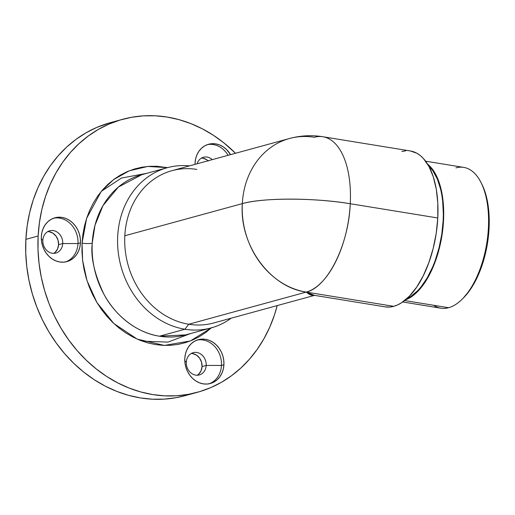 <?xml version="1.0" encoding="UTF-8"?>
<svg xmlns="http://www.w3.org/2000/svg" width="515" height="515" viewBox="0 0 515 515"><rect width="100%" height="100%" fill="white"/><g stroke="black" fill="none" stroke-linecap="round" stroke-linejoin="round"><path stroke-width="0.77" d="M455.955 167.864A71.321 34.904 99.2 0 1 481.107 182.671A71.321 34.904 99.2 0 1 462.142 299.202A71.321 34.904 99.2 0 1 448.623 307.713A71.321 34.904 -80.8 0 0 487.789 235.638A71.321 34.904 -80.8 0 0 463.745 167.394L425.609 161.189M462.142 299.202L463.487 297.857A69.461 33.99 -80.8 0 0 481.956 184.37A69.461 33.99 -80.8 0 0 481.525 183.533M404.616 300.548L448.623 307.713L404.616 300.548M427.566 164.079A71.321 34.904 99.2 0 1 441.864 236.095A71.321 34.904 99.2 0 1 405.472 299.859L410.861 297.136L417.845 291.303L424.431 283.134L427.489 278.267L433.006 267.201L437.538 254.732L439.379 248.114L442.121 234.434L443.531 220.6L443.718 213.796L443.035 200.728L440.995 188.805L439.482 183.417L435.542 174.051L430.527 166.854L427.566 164.079M407.005 298.52A70.574 34.537 -80.8 0 0 441.503 236.031A70.574 34.537 -80.8 0 0 428.596 165.83L432.89 170.793L437.338 179.027L440.64 189.243L441.819 194.973L442.668 201.037L443.338 213.97L443.151 220.703L441.761 234.389L439.044 247.927L435.117 260.796L432.742 266.822L427.283 277.765L421.064 286.9L417.736 290.666L410.828 296.44L407.005 298.52M211.395 327.849L190.395 340.943L164.337 345.417L137.248 339.14L113.802 323.497L96.936 302.556L86.977 280.578L82.606 260.378L82.052 243.144A7.448 1.416 -177 0 0 92.237 243.157C90.543 257.152 94.457 274.212 103.972 294.335C114.027 313.609 135.175 332.587 159.457 336.211L185.651 334.892L211.111 327.926A83.05 70.684 -105.3 0 1 184.924 329.246A83.05 70.684 74.7 0 0 231.177 318.186A83.05 70.684 -105.3 0 1 211.111 327.926M101.346 191.31L121.424 178.068L146.756 173.323M209.116 383.791A22.718 19.332 74.7 0 0 221.463 365.444L223.916 364.774A22.718 19.332 -105.3 0 1 210.358 383.501A22.718 19.332 -105.3 0 1 184.808 358.408L185.406 354.12L186.739 350.129L188.748 346.569L191.361 343.589L194.464 341.303L197.953 339.797L201.693 339.121L205.53 339.314L209.322 340.364L212.92 342.23L216.197 344.838L219.01 348.089L221.27 351.861L222.873 356.007L223.768 360.365L223.916 364.774L223.31 369.055L221.978 373.053L219.969 376.613L217.362 379.587L214.253 381.879L210.764 383.385L207.03 384.055L203.193 383.862L199.402 382.812L195.797 380.952L192.526 378.338L189.707 375.087L187.454 371.315L185.851 367.176L184.956 362.811L184.808 358.408A22.718 19.332 -105.3 0 1 198.365 339.675A22.718 19.332 -105.3 0 1 223.916 364.774L221.463 365.444A22.718 19.332 -105.3 0 1 209.116 383.791M186.314 362.193A11.542 9.824 74.7 0 0 195.655 375.126A11.542 9.824 74.7 0 0 206.187 365.425L221.463 365.444L206.187 365.425A11.542 9.824 -105.3 0 1 199.299 374.946A11.542 9.824 -105.3 0 1 186.314 362.193A11.542 9.824 -105.3 0 1 193.202 352.672A11.542 9.824 -105.3 0 1 206.187 365.425L202.041 366.564L206.187 365.425A11.542 9.824 74.7 0 0 196.846 352.492A11.542 9.824 74.7 0 0 186.314 362.193L184.801 361.002L186.314 362.193M197.148 375.242A11.542 9.824 74.7 0 0 202.041 366.564L201.507 362.109L199.55 358.086L196.453 355.105L192.694 353.625M195.011 164.369A22.718 19.332 -105.3 0 1 195.05 162.991L195.649 158.704L196.981 154.706L198.99 151.153L201.603 148.172L204.706 145.88L208.195 144.374L211.929 143.704L215.772 143.897L219.564 144.947L223.162 146.807L226.439 149.421L230.54 154.642A22.718 19.332 -105.3 0 0 208.607 144.258A22.718 19.332 -105.3 0 0 195.05 162.991L195.011 164.369M65.656 261.903A22.718 19.332 74.7 0 0 77.997 243.556L80.449 242.88A22.718 19.332 -105.3 0 1 66.892 261.614A22.718 19.332 -105.3 0 1 41.342 236.52L41.947 232.233L43.279 228.235L45.288 224.682L47.895 221.701L51.004 219.416L54.493 217.903L58.227 217.233L62.064 217.427L65.856 218.476L69.461 220.343L72.731 222.95L75.55 226.201L77.804 229.973L79.407 234.119L80.301 238.477L80.449 242.88L79.851 247.168L78.518 251.166L76.51 254.719L73.896 257.7L70.793 259.985L67.304 261.498L63.564 262.167L59.727 261.974L55.935 260.925L52.337 259.058L49.06 256.451L46.247 253.2L43.987 249.427L42.385 245.282L41.49 240.923L41.342 236.52A22.718 19.332 -105.3 0 1 54.899 217.787A22.718 19.332 -105.3 0 1 80.449 242.88L77.997 243.556A22.718 19.332 -105.3 0 1 65.656 261.903M42.848 240.305A11.542 9.824 74.7 0 0 52.195 253.238A11.542 9.824 74.7 0 0 62.727 243.537L77.997 243.556L62.727 243.537A11.542 9.824 -105.3 0 1 55.832 253.058A11.542 9.824 -105.3 0 1 42.848 240.305A11.542 9.824 -105.3 0 1 49.736 230.784A11.542 9.824 -105.3 0 1 62.727 243.537L58.575 244.67L62.727 243.537A11.542 9.824 74.7 0 0 53.38 230.604A11.542 9.824 74.7 0 0 42.848 240.305L41.335 239.115L42.848 240.305M53.682 253.354A11.542 9.824 74.7 0 0 58.575 244.67L58.047 240.215L56.084 236.198L52.987 233.218L49.228 231.737M122.596 119.313L110.332 122.673A141.522 120.446 74.7 0 0 25.879 239.353L38.136 235.999A141.522 120.446 -105.3 0 1 122.596 119.313A141.522 120.446 -105.3 0 1 235.529 153.277L223.793 142.797L213.287 135.22L202.273 128.802L190.853 123.606L179.13 119.68L167.227 117.072L155.247 115.798L143.318 115.869L131.55 117.291L120.053 120.046L108.942 124.109L98.32 129.439L88.297 135.992L78.956 143.691L70.401 152.472L62.708 162.251L55.948 172.931L50.193 184.409L45.494 196.576L41.895 209.309L39.436 222.493L38.136 235.999L25.879 239.353L27.173 225.847L29.638 212.663L33.23 199.929L37.93 187.763L43.685 176.285L50.444 165.605L58.144 155.833L66.699 147.045L76.033 139.346L86.063 132.793L96.685 127.463L110.435 122.641M289.436 138.522C300.483 135.529 311.659 134.936 322.957 136.752A78.956 38.638 99.2 0 1 350.264 203.734A78.956 38.638 99.2 0 1 306.219 292.089C327.534 287.306 348.649 244.947 350.264 203.734C314.498 197.676 262.747 197.618 242.314 203.618A78.956 15.019 3 0 1 350.264 203.734A78.956 38.638 -80.8 0 0 322.957 136.752A78.956 38.638 99.2 0 0 314.337 137.273A78.956 67.195 -105.3 0 0 289.436 138.522A78.956 67.195 74.7 0 0 242.314 203.618C239.211 244.831 269.847 287.241 306.219 292.089L188.722 324.244L306.219 292.089A78.956 67.195 -105.3 0 1 242.314 203.618L124.823 235.773L242.314 203.618A78.956 67.195 -105.3 0 1 289.436 138.522L171.939 170.677A78.956 67.195 74.7 0 0 124.823 235.773A78.956 67.195 74.7 0 0 188.722 324.244L184.924 329.246L159.457 336.211A83.05 70.684 74.7 0 0 185.651 334.892M410.442 150.985L416.841 153.219L420.221 155.498L423.382 158.478L428.937 166.448L433.295 176.819L436.289 189.185L437.802 203.084L437.782 217.98L436.218 233.289L433.186 248.436L428.789 262.83L423.201 275.918L416.635 287.203L409.348 296.247L401.616 302.704L397.677 304.886L393.737 306.328L389.836 307.03L385.078 306.843M401.848 151.513L405.749 150.811M185.149 395.655L176.098 397.702L164.324 399.125L152.395 399.202L140.421 397.928L128.518 395.314L116.796 391.394L105.375 386.199L94.361 379.78L83.855 372.197L73.967 363.526L64.793 353.856L56.412 343.267L48.912 331.872L42.365 319.776L36.835 307.101L32.368 293.956L29.014 280.482L26.799 266.802L25.75 253.045L25.879 239.353A141.522 120.446 74.7 0 0 185.052 395.681L197.309 392.327A141.522 120.446 -105.3 0 1 38.136 235.999L38.007 249.691L39.056 263.448L41.271 277.128L44.625 290.602L49.092 303.747L54.629 316.422L61.176 328.519L68.675 339.913L77.05 350.503L86.23 360.172L96.118 368.843L106.618 376.42L117.632 382.838L129.059 388.04L140.775 391.96L152.685 394.567L164.658 395.842L176.587 395.771L188.355 394.348L199.852 391.593L210.963 387.531L221.585 382.201L231.615 375.654L240.949 367.948L249.505 359.167L257.197 349.389L263.957 338.709L269.712 327.231L274.411 315.064L277.212 305.588A141.522 120.446 -105.3 0 1 197.309 392.327M55.247 252.202L57.59 248.88L58.575 244.67A11.542 9.824 74.7 0 0 47.741 231.621M208.356 161.015L206.695 159.689L202.936 158.208M198.706 374.09L201.056 370.768L202.041 366.564A11.542 9.824 74.7 0 0 191.2 353.509M313.822 295.25L306.219 292.089L314.44 295.353L311.021 295.095L308.614 293.975L306.219 292.089L309.612 293.975L313.822 295.25L385.111 306.85A78.956 38.638 -80.8 0 0 393.737 306.328L306.219 292.089L393.737 306.328A78.956 38.638 -80.8 0 0 437.782 217.98L350.264 203.734L437.782 217.98A78.956 38.638 -80.8 0 0 410.474 150.992L322.957 136.752M211.749 327.521L205.775 332.452L199.363 336.636L192.571 340.048L185.464 342.642L178.119 344.406L170.587 345.314L162.959 345.365L155.305 344.548L147.689 342.881L140.196 340.37L132.889 337.048L125.847 332.941L119.132 328.094L112.811 322.551L106.94 316.365L101.584 309.599L96.788 302.311L92.597 294.574L89.063 286.469L86.205 278.061L84.061 269.448L82.645 260.699L81.975 251.899L82.052 243.144A7.448 1.416 3 0 0 92.237 243.157L94.992 225.274L103 205.601L118.405 187.042L141.799 174.682A83.05 70.684 74.7 0 0 92.237 243.157A83.05 70.684 74.7 0 0 159.457 336.211L184.924 329.246L188.722 324.244A78.956 67.195 74.7 0 0 213.622 322.989L314.549 295.372M184.924 329.246A83.05 70.684 -105.3 0 1 118.141 251.391A83.05 70.684 -105.3 0 1 167.266 167.71A83.05 70.684 -105.3 0 1 189.494 165.875A83.05 70.684 74.7 0 0 117.613 238.445A83.05 70.684 74.7 0 0 184.924 329.246M188.722 324.244A78.956 67.195 -105.3 0 1 124.823 235.773A78.956 67.195 -105.3 0 1 196.839 169.429M82.052 243.144L82.883 234.505L84.46 226.079L86.758 217.935L89.764 210.152L93.447 202.813L97.766 195.983L102.685 189.732L108.156 184.119L114.13 179.194L120.542 175.003L127.334 171.592L134.441 168.997L141.792 167.233L149.318 166.326L156.946 166.281L167.549 167.639L147.792 166.442L129.31 170.78L113.532 179.638L101.198 191.49L86.636 218.315L82.052 243.144M53.689 218.173A22.718 19.332 -105.3 0 1 77.997 243.556A22.718 19.332 74.7 0 0 53.689 218.173M208.112 160.783A11.542 9.824 74.7 0 0 201.442 158.092M197.078 163.802A11.542 9.824 -105.3 0 1 203.444 157.255A11.542 9.824 -105.3 0 1 212.257 159.644A11.542 9.824 74.7 0 0 197.078 163.802M207.391 144.638A22.718 19.332 -105.3 0 1 228.094 155.311A22.718 19.332 74.7 0 0 207.391 144.638M197.148 340.061A22.718 19.332 -105.3 0 1 221.463 365.444A22.718 19.332 74.7 0 0 197.148 340.061M190.608 333.54L167.993 342.108L142.359 341.188M481.931 184.325L485.124 192.211L486.598 197.457L488.593 209.071L489.25 221.798L489.07 228.422L487.699 241.895L485.027 255.215L481.158 267.877L478.821 273.806L476.246 279.394L470.472 289.321L463.461 297.882M402.698 301.977L440.834 308.182A71.321 34.904 -80.8 0 0 448.623 307.713A71.321 34.904 99.2 0 1 433.598 305.266M481.107 182.671L481.956 184.37M141.799 174.682L167.266 167.71"/></g></svg>

